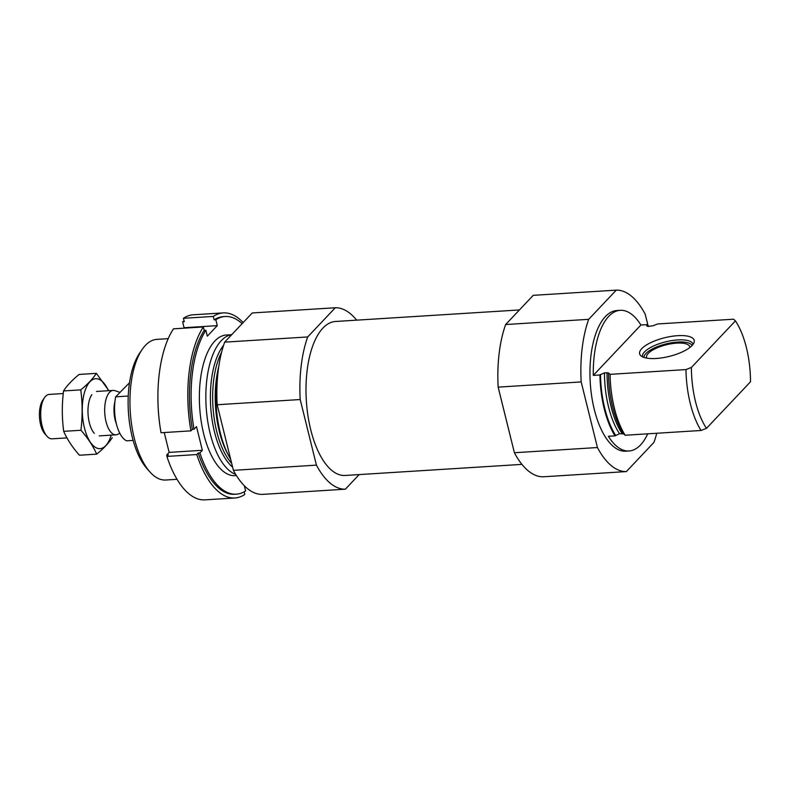 <?xml version="1.0" encoding="UTF-8"?>
<svg xmlns="http://www.w3.org/2000/svg" width="790" height="790" viewBox="0 0 790 790"><rect width="100%" height="100%" fill="white"/><g stroke="black" fill="none" stroke-linecap="round" stroke-linejoin="round"><path stroke-width="1.19" d="M648.62 326.398A70.468 31.116 86.4 0 0 647.543 324.601L640.907 325.016A70.468 31.116 86.4 0 0 620.229 310.322A70.468 31.116 86.4 0 0 593.3 375.388L599.936 374.974A70.468 31.116 86.4 0 0 615.005 435.873L608.369 436.287A70.468 31.116 86.4 0 0 629.047 450.981A70.468 31.116 86.4 0 0 640.542 444.938A70.468 31.116 86.4 0 0 647.721 433.819M620.229 310.322L616.901 310.529A70.468 31.116 86.4 0 0 590.258 382.804A70.468 31.116 86.4 0 0 625.72 451.189L629.047 450.981M599.936 374.974L604.469 372.821A66.202 29.23 86.4 0 0 619.538 433.72L615.005 435.873M604.469 372.821L608.517 372.949L610.068 374.341L685.957 369.582L691.408 367.459A66.39 29.309 86.4 0 0 706.477 428.358L750.5 381.777A66.39 29.309 86.4 0 0 735.431 320.878L733.564 319.209L657.675 323.959L653.142 325.727L648.323 326.418L646.98 325.194L647.543 324.601M646.763 326.053L646.98 325.194A69.174 30.543 86.4 0 1 647.731 326.408M619.538 433.72L623.587 433.848L625.137 435.241L701.026 430.481A70.468 31.116 86.4 0 1 685.957 369.582M610.068 374.341A70.468 31.116 86.4 0 0 625.137 435.241M706.477 428.358L701.026 430.481M691.408 367.459L735.431 320.878M647.938 325.233L645.203 314.193A90.87 40.122 86.4 0 0 616.269 290.137L588.678 319.328A90.87 40.122 86.4 0 0 581.183 381.925L597.428 447.535A90.87 40.122 86.4 0 0 626.361 471.581L653.942 442.39A90.87 40.122 86.4 0 0 656.757 433.256M616.269 290.137L533.23 295.341L505.649 324.532A90.87 40.122 86.4 0 0 498.154 387.13L514.389 452.739A90.87 40.122 86.4 0 0 543.323 476.785L626.361 471.581M168.211 338.653L156.904 339.364A70.468 31.116 86.4 0 0 142.19 349.417L139.642 353.14A66.39 29.309 86.4 0 0 128.405 411.758A66.39 29.309 86.4 0 0 146.881 468.51L149.863 471.877A70.468 31.116 86.4 0 0 165.722 480.024L177.029 479.313M142.19 349.417A70.468 31.116 86.4 0 0 130.261 411.639A70.468 31.116 86.4 0 0 149.863 471.877M231.687 334.723A70.468 31.116 86.4 0 0 205.904 401.468A70.468 31.116 86.4 0 0 235.677 474.375M218.089 371.596A70.468 31.116 86.4 0 0 230.67 459.296M356.665 320.147A90.87 40.122 86.4 0 0 335.286 307.754L252.247 312.959L224.666 342.149A90.87 40.122 86.4 0 0 217.171 404.747L233.406 470.346A90.87 40.122 86.4 0 0 262.339 494.392L345.378 489.188L359.174 474.583M335.286 307.754L307.695 336.945L224.666 342.149M307.695 336.945A90.87 40.122 86.4 0 0 300.2 399.533L217.171 404.747M300.2 399.533L316.435 465.142L233.406 470.346M316.435 465.142A90.87 40.122 86.4 0 0 345.378 489.188M519.435 309.947L335.503 321.481A77.144 34.059 86.4 0 0 306.332 400.599A77.144 34.059 86.4 0 0 345.151 475.462L521.943 464.382M505.649 324.532L588.678 319.328M498.154 387.13L581.183 381.925M514.389 452.739L597.428 447.535M692.089 345.507A28.104 9.608 -13.9 0 0 694.074 342.435A28.104 9.608 -13.9 0 0 664.607 337.755A28.104 9.608 -13.9 0 0 640.73 355.638A28.104 9.608 -13.9 0 0 665.437 357.248A28.104 9.608 -13.9 0 0 692.089 345.507A24.895 8.512 166.1 0 0 691.369 344.568L692.208 345.378M640.907 325.016L593.3 375.388M642.606 356.892A25.961 8.878 166.1 0 1 642.556 356.695A25.961 8.878 166.1 0 1 677.711 339.927A25.961 8.878 166.1 0 1 692.958 344.223A25.961 8.878 166.1 0 1 692.998 344.42M643.929 357.426A24.895 8.512 166.1 0 1 644.126 356.26A24.895 8.512 166.1 0 1 677.721 342.05A24.895 8.512 166.1 0 1 691.369 344.568M646.822 358.137A22.258 7.614 166.1 0 1 646.576 357.505A22.258 7.614 166.1 0 1 676.714 343.127A22.258 7.614 166.1 0 1 689.779 346.81A22.258 7.614 166.1 0 1 689.858 347.491M234.867 497.986L204.975 499.863A92.726 40.942 86.4 0 1 166.888 456.423L196.779 454.546A92.726 40.942 86.4 0 0 234.867 497.986A92.726 40.942 86.4 0 0 244.811 494.461L244.159 491.824M243.162 322.577A92.726 40.942 86.4 0 0 223.264 312.899A92.726 40.942 86.4 0 0 213.32 316.425L183.428 318.301A92.726 40.942 86.4 0 1 193.372 314.776L223.264 312.899M167.075 456.225A89.013 39.303 86.4 0 1 166.67 455L168.329 454.902L166.888 456.423M184.08 320.938A89.013 39.303 86.4 0 0 182.608 321.826L184.268 321.718L183.428 318.301M196.779 454.546L198.221 453.026L199.88 452.927A89.013 39.303 86.4 0 0 236.289 494.185A89.013 39.303 86.4 0 0 245.631 490.936L244.357 485.791M198.221 453.026A89.013 39.303 86.4 0 0 234.63 494.283L236.289 494.185M225.16 316.504L223.501 316.602A89.013 39.303 86.4 0 0 214.159 319.841L215.828 319.743A89.013 39.303 86.4 0 1 225.16 316.504A89.013 39.303 86.4 0 1 242.125 323.663M214.159 319.841L213.32 316.425M203.356 326.961L173.464 328.838A92.726 40.942 86.4 0 0 161.032 432.742L190.923 430.866A92.726 40.942 86.4 0 1 203.356 326.961L204.205 330.378L205.864 330.279A89.013 39.303 86.4 0 0 194.014 429.237L196.503 426.62L202.358 450.3L199.88 452.927M229.584 335.187A70.468 31.116 86.4 0 0 214.821 341.053A70.468 31.116 86.4 0 0 211.611 345.072A70.468 31.116 86.4 0 0 199.672 407.285A70.468 31.116 86.4 0 0 219.284 467.522A70.468 31.116 86.4 0 0 236.388 475.531M205.864 330.279L207.326 336.175L217.28 325.638L215.828 319.743M166.67 455L169.149 452.384L164.231 432.535M157.931 393.746A89.013 39.303 86.4 0 0 159.945 425.928M183.616 328.206L184.07 327.722L182.608 321.826M204.205 330.378A89.013 39.303 86.4 0 0 192.355 429.345L194.014 429.237M192.355 429.345L190.923 430.866M184.07 327.722L217.28 325.638M169.149 452.384L202.358 450.3M129.511 382.745L115.686 396.827A29.674 13.104 86.4 0 0 126.568 440.81L133.125 440.395M115.686 396.827L128.247 396.037M63.259 393.538L49.207 394.417A22.258 9.826 86.4 0 0 45.573 396.333A22.258 9.826 86.4 0 0 44.566 397.597L42.788 400.194A19.404 8.572 86.4 0 0 39.5 417.327A19.404 8.572 86.4 0 0 44.902 433.917L46.985 436.268A22.258 9.826 86.4 0 0 51.992 438.835L66.962 437.897M44.566 397.597A22.258 9.826 86.4 0 0 40.794 417.248A22.258 9.826 86.4 0 0 46.985 436.268M119.912 392.353L114.955 390.655A22.258 9.826 86.4 0 0 113.177 390.408A22.258 9.826 86.4 0 0 109.543 392.324A22.258 9.826 86.4 0 0 105.218 417.535A22.258 9.826 86.4 0 0 115.962 434.826A22.258 9.826 86.4 0 0 117.69 434.362L119.833 433.315M111.192 435.132A35.046 15.474 -93.6 0 1 88.915 439.852A35.046 15.474 -93.6 0 1 85.715 388.808A35.046 15.474 -93.6 0 1 108.408 390.714M94.257 433.305A22.258 9.826 -93.6 0 1 88.065 414.286A22.258 9.826 -93.6 0 1 91.838 394.635M108.852 390.685L96.37 373.354C92.953 378.677 87.749 384.187 80.768 389.865C82.535 403.226 82.585 416.695 80.916 430.264C87.888 438.114 93.141 446.083 96.676 454.151C103.53 448.611 108.724 443.101 112.279 437.64M96.37 373.354L79.148 374.43C72.157 380.118 66.953 385.619 63.536 390.951L80.768 389.865M96.676 454.151L79.444 455.228C72.473 447.377 67.219 439.418 63.694 431.34C61.916 417.989 61.867 404.519 63.536 390.951M80.916 430.264L63.694 431.34M600.509 374.371A69.174 30.543 86.4 0 0 615.578 435.27M607.026 372.663A66.202 29.23 86.4 0 0 622.095 433.562M608.517 372.949A67.071 29.615 86.4 0 0 623.587 433.848M223.6 345.289A67.071 29.615 86.4 0 0 210.802 408.302A67.071 29.615 86.4 0 0 232.606 467.137M221.575 352.33A66.202 29.23 86.4 0 0 231.687 463.394M218.731 366.757A66.202 29.23 86.4 0 0 227.727 453.885M114.955 401.409A19.049 8.413 86.4 0 0 116.347 423.697M235.134 475.669L236.427 475.59M226.315 335.009L231.727 334.674M644.126 356.26L643.761 357.366M99.264 435.873L115.962 434.826M96.479 391.455L113.177 390.408"/></g></svg>
